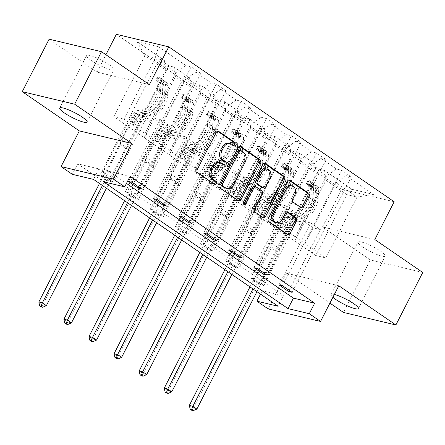 <?xml version="1.0" encoding="UTF-8"?>
<svg xmlns="http://www.w3.org/2000/svg" width="445" height="445" viewBox="0 0 445 445"><rect width="100%" height="100%" fill="white"/><g stroke="black" fill="none" stroke-linecap="round" stroke-linejoin="round"><path stroke-width="0.33" stroke-dasharray="2.23 1.67" d="M362.575 246.919A15.341 2.726 27.1 0 1 357.98 242.102A15.341 2.726 27.1 0 1 366.563 243.765A15.341 2.726 27.1 0 1 380.697 251.258A15.341 2.726 27.1 0 1 385.292 256.075A15.341 2.726 27.1 0 1 376.709 254.412A15.341 2.726 27.1 0 1 362.575 246.919M334.34 294.473A15.341 2.726 -152.9 0 0 331.119 294.59A15.341 2.726 -152.9 0 0 332.91 297.277M91.164 60.403A15.341 2.726 27.1 0 1 86.569 55.581A15.341 2.726 27.1 0 1 95.152 57.244A15.341 2.726 27.1 0 1 109.286 64.736A15.341 2.726 27.1 0 1 113.881 69.559A15.341 2.726 27.1 0 1 105.298 67.896A15.341 2.726 27.1 0 1 91.164 60.403M422.75 272.479L370.368 259.952L343.507 312.446M370.368 259.952L322.453 227.022L341.793 189.231L394.175 201.757M341.793 189.231L116.367 34.315M278.987 284.878L310.688 222.934L303.534 221.226L295.48 236.974L325.885 257.933L315.694 255.497L346.85 194.61L325.951 180.242L294.79 241.134L302.706 225.354L295.558 223.64L263.863 285.584L260.319 284.733L250.674 278.108L309.77 162.625L314.938 163.86L299.502 153.252L294.334 152.018L284.683 145.387L289.851 146.622L274.415 136.014L269.247 134.779L259.602 128.149L264.769 129.384L249.334 118.776L244.166 117.541L234.521 110.911L239.688 112.146L224.252 101.538L219.085 100.303L209.439 93.673L214.607 94.907L199.171 84.3L194.003 83.065L184.352 76.434L189.52 77.669L174.084 67.062L168.916 65.827L159.271 59.196L164.439 60.437L137.105 41.652L158.626 46.797L155.094 58.262L175.998 72.624L144.836 133.517L123.938 119.149L155.094 58.262L144.903 55.825L137.105 41.652M309.77 162.625L319.415 169.256L324.583 170.491L351.917 189.275L373.438 194.421L346.104 175.636L351.272 176.871L292.176 292.354M158.626 46.797L185.96 65.582L191.128 66.817L200.773 73.447L195.605 72.212L211.041 82.82L216.209 84.055L225.854 90.685L220.687 89.451L236.123 100.058L241.29 101.293L250.941 107.924L245.773 106.683L261.209 117.291L266.377 118.531L276.022 125.156L270.855 123.921L286.291 134.529L291.458 135.764L301.104 142.394L295.936 141.16L311.372 151.767L316.54 153.002L326.191 159.633L321.023 158.398L336.453 169.005L341.621 170.24L351.272 176.871M130.073 176.354L108.841 171.275L126.475 183.396M77.691 163.827L262.277 290.68L283.515 295.758L98.929 168.905L77.691 163.827L72.318 174.329M100.175 174.679L109.82 181.31L113.364 182.155L103.713 175.525L100.175 174.679L159.271 59.196M125.256 191.917L134.907 198.548L138.445 199.393L128.8 192.763L125.256 191.917L184.352 76.434M150.343 209.156L159.989 215.786L163.526 216.632L153.881 210.001L150.343 209.156L209.439 93.673M175.425 226.394L185.07 233.024L188.613 233.87L178.962 227.239L175.425 226.394L234.521 110.911M200.506 243.632L210.157 250.262L213.695 251.108L204.049 244.477L200.506 243.632L259.602 128.149M225.593 260.87L235.238 267.495L238.776 268.346L229.131 261.716L225.593 260.87L284.683 145.387M250.674 278.108L254.212 278.954L263.863 285.584M269.709 223.896L300.865 163.004L316.3 173.611L285.145 234.504L269.564 223.863L277.624 208.115L270.471 206.402L238.776 268.346M295.335 236.94L326.497 176.048L311.061 165.44L279.899 226.333L295.48 236.974M316.3 173.611L314.938 163.86M300.865 163.004L299.502 153.252M336.453 169.005L326.497 176.048M321.023 158.398L311.061 165.44M244.622 206.658L275.783 145.765L291.219 156.373L260.058 217.266L244.483 206.625L252.543 190.877L245.39 189.164L213.695 251.108M270.254 219.702L301.41 158.815L285.974 148.207L254.818 209.094L279.899 226.333M291.219 156.373L289.851 146.622M275.783 145.765L274.415 136.014M311.372 151.767L301.41 158.815M295.936 141.16L285.974 148.207M219.541 189.42L250.702 128.527L266.138 139.135L234.977 200.028L219.402 189.386L227.456 173.639L220.308 171.931L188.613 233.87M245.173 202.464L276.328 141.577L260.892 130.969L229.737 191.856L254.818 209.094M266.138 139.135L264.769 129.384M250.702 128.527L249.334 118.776M286.291 134.529L276.328 141.577M270.855 123.921L260.892 130.969M194.459 172.182L225.615 111.295L241.051 121.902L209.895 182.789L194.315 172.148L202.375 156.401L195.227 154.693L163.526 216.632M220.086 185.226L251.247 124.339L235.811 113.731L204.65 174.618L229.737 191.856M241.051 121.902L239.688 112.146M225.615 111.295L224.252 101.538M261.209 117.291L251.247 124.339M245.773 106.683L235.811 113.731M169.373 154.943L200.534 94.056L215.97 104.664L184.809 165.551L169.234 154.91L177.294 139.163L170.14 137.455L138.445 199.393M195.005 167.988L226.166 107.1L210.73 96.493L179.569 157.38L204.65 174.618M215.97 104.664L214.607 94.907M200.534 94.056L199.171 84.3M236.123 100.058L226.166 107.1M220.687 89.451L210.73 96.493M144.291 137.705L175.452 76.818L190.888 87.426L159.727 148.313L144.152 137.672L152.207 121.924L145.059 120.217L113.364 182.155M169.923 150.755L201.079 89.862L185.643 79.254L154.487 140.147L179.569 157.38M190.888 87.426L189.52 77.669M175.452 76.818L174.084 67.062M211.041 82.82L201.079 89.862M195.605 72.212L185.643 79.254M165.801 70.188L134.646 131.075L113.742 116.712L144.903 55.825L165.801 70.188L164.439 60.437M185.96 65.582L175.998 72.624M338.806 285.746L286.424 273.219L329.923 303.112M286.424 273.219L268.157 308.913M262.277 290.68L260.509 294.139M149.409 84.633L97.027 72.107L49.111 39.177M97.027 72.107L105.91 54.741M113.742 116.712L123.938 119.149M315.694 255.497L294.79 241.134M325.885 257.933L357.046 197.046L346.85 194.61L351.917 189.275M304.981 243.571L336.142 182.678L357.046 197.046L373.438 194.421M285.145 234.504L294.646 241.101M260.058 217.266L269.564 223.863M234.977 200.028L244.483 206.625M209.895 182.789L219.402 189.386M184.809 165.551L194.315 172.148M159.727 148.313L169.234 154.91M134.646 131.075L144.152 137.672M128.494 181.449L160.189 119.51L153.036 117.803L144.836 133.517M144.981 133.55L154.487 140.147M325.951 180.242L324.583 170.491M346.104 175.636L336.142 182.678M108.841 171.275L103.468 181.777M98.929 168.905L93.556 179.402M283.515 295.758L278.142 306.255M134.501 131.041L142.561 115.294L135.413 113.586L145.059 120.217M142.561 115.294L152.207 121.924M135.413 113.586L103.713 175.525M109.82 181.31L168.916 65.827M191.128 66.817L132.032 182.3M138.74 186.906L169.834 126.141L162.686 124.433L154.626 140.181M200.773 73.447L141.677 188.925M153.036 117.803L162.686 124.433M160.189 119.51L169.834 126.141M153.575 198.687L185.27 136.749L178.122 135.041L187.768 141.671L179.708 157.419M178.122 135.041L170.062 150.788M185.27 136.749L194.916 143.379L187.768 141.671M225.854 90.685L166.764 206.163M163.821 204.144L194.916 143.379M216.209 84.055L157.113 199.532M159.588 148.28L167.643 132.532L160.495 130.824L128.8 192.763M134.907 198.548L194.003 83.065M160.495 130.824L170.14 137.455M167.643 132.532L177.294 139.163M178.656 215.925L210.352 153.987L203.204 152.279L212.849 158.904L204.795 174.651M203.204 152.279L195.144 168.026M210.352 153.987L220.002 160.617L212.849 158.904M250.941 107.924L191.845 223.401M188.903 221.382L220.002 160.617M241.29 101.293L182.194 216.771M184.669 165.518L192.73 149.77L185.576 148.063L153.881 210.001M159.989 215.786L219.085 100.303M185.576 148.063L195.227 154.693M192.73 149.77L202.375 156.401M203.738 233.163L235.438 171.225L228.285 169.512L237.936 176.142L229.876 191.89M228.285 169.512L220.231 185.259M235.438 171.225L245.084 177.855L237.936 176.142M276.022 125.156L216.926 240.639M213.989 238.62L245.084 177.855M266.377 118.531L207.281 234.009M209.751 182.756L217.811 167.008L210.663 165.301L178.962 227.239M185.07 233.024L244.166 117.541M210.663 165.301L220.308 171.931M217.811 167.008L227.456 173.639M228.825 250.402L260.52 188.463L253.372 186.75L263.017 193.38L254.957 209.128M253.372 186.75L245.312 202.497M260.52 188.463L270.165 195.094L263.017 193.38M301.104 142.394L242.008 257.877M239.071 255.858L270.165 195.094M291.458 135.764L232.362 251.247M234.832 199.994L242.892 184.247L235.744 182.539L204.049 244.477M210.157 250.262L269.247 134.779M235.744 182.539L245.39 189.164M242.892 184.247L252.543 190.877M253.906 267.64L285.601 205.701L278.453 203.988L288.099 210.619L280.044 226.366M278.453 203.988L270.393 219.735M285.601 205.701L295.252 212.326L288.099 210.619M326.191 159.633L267.095 275.116M264.152 273.096L295.252 212.326M316.54 153.002L257.444 268.485M259.919 217.232L267.973 201.485L260.826 199.772L229.131 261.716M235.238 267.495L294.334 152.018M260.826 199.772L270.471 206.402M267.973 201.485L277.624 208.115M303.534 221.226L313.185 227.857L305.125 243.604M310.688 222.934L320.333 229.564L313.185 227.857M289.239 290.335L320.333 229.564M341.621 170.24L282.531 285.723M285 234.47L293.06 218.723L285.907 217.01L254.212 278.954M260.319 284.733L319.415 169.256M285.907 217.01L295.558 223.64M293.06 218.723L302.706 225.354M322.453 227.022L374.835 239.549M233.797 145.626A1.647 1.307 103.4 0 1 233.097 145.699A1.647 1.307 103.4 0 1 232.741 145.537L230.571 144.046A7.526 5.98 103.4 0 0 228.947 143.318M219.135 162.486A7.526 5.98 103.4 0 1 220.759 163.215L222.934 164.706A1.647 1.307 103.4 0 0 223.284 164.861A1.647 1.307 103.4 0 0 223.985 164.795M217.622 131.247L217.449 131.13A2.353 1.869 103.4 0 0 216.938 130.902A2.353 1.869 103.4 0 0 214.813 132.104L195.828 169.2A2.353 1.869 103.4 0 0 196.356 172.349L213.122 183.874A1.647 1.307 103.4 0 0 213.478 184.03A1.647 1.307 103.4 0 0 214.179 183.963M239.638 146.377L239.466 146.26A2.353 1.869 103.4 0 0 238.954 146.032A2.353 1.869 103.4 0 0 236.829 147.234L217.85 184.33A2.353 1.869 103.4 0 0 218.373 187.479L236.996 200.278A2.353 1.869 103.4 0 0 237.502 200.506A2.353 1.869 103.4 0 0 238.236 200.495M225.498 188.085A7.526 5.98 103.4 0 0 232.296 184.236L243.688 161.974A7.526 5.98 103.4 0 0 242.013 151.912L239.721 150.338A1.647 1.307 103.4 0 0 239.365 150.176M243.565 204.077A1.647 1.307 103.4 0 1 242.792 204.177A1.647 1.307 103.4 0 1 242.074 201.819L261.371 164.099A2.353 1.869 103.4 0 1 263.496 162.898A2.353 1.869 103.4 0 1 264.007 163.126L264.18 163.243M254.423 186.466A2.353 1.869 103.4 0 1 254.929 186.694L260.219 190.327A2.353 1.869 103.4 0 1 260.742 193.475L253.044 208.521A2.353 1.869 103.4 0 0 253.567 211.664L261.538 217.143A2.353 1.869 103.4 0 0 262.044 217.371A2.353 1.869 103.4 0 0 262.778 217.36M262.2 187.668A2.353 1.869 103.4 0 0 264.324 186.466L268.73 177.861A6.291 5.001 103.4 0 0 265.971 168.839M290.568 185.604A6.291 5.001 103.4 0 1 293.322 194.626L291.241 198.698A2.353 1.869 103.4 0 0 291.764 201.841L299.735 207.32A2.353 1.869 103.4 0 0 300.242 207.548A2.353 1.869 103.4 0 0 300.976 207.537M275.144 222.266A6.291 5.001 103.4 0 0 280.828 219.046L282.241 219.385M286.825 211.954L286.652 211.837A2.353 1.869 103.4 0 0 286.141 211.609A2.353 1.869 103.4 0 0 284.016 212.816L280.828 219.046M288.722 180.108L288.549 179.991A2.353 1.869 103.4 0 0 288.037 179.763A2.353 1.869 103.4 0 0 285.913 180.965L266.928 218.061A2.353 1.869 103.4 0 0 267.456 221.21L286.079 234.009A2.353 1.869 103.4 0 0 286.586 234.237A2.353 1.869 103.4 0 0 287.32 234.226M162.036 80.823L160.639 83.554L165.078 85.34L166.474 82.609L162.036 80.823L157.213 77.508L158.437 77.08L157.041 79.811A3.237 1.88 124.5 0 1 157.352 79.961A3.237 1.88 124.5 0 1 157.914 81.457L157.319 90.941A15.219 8.839 124.5 0 1 141.899 109.876L144.953 111.979L141.465 112.479A8.75 5.079 -55.5 0 0 133.906 118.96L132.165 122.364A1.441 1.14 103.4 0 0 132.482 124.283A1.441 1.14 103.4 0 0 132.794 124.422A1.441 1.14 103.4 0 0 134.095 123.688L135.836 120.284A8.75 5.079 124.5 0 1 143.396 113.809L146.883 113.303L149.937 115.405L146.45 115.906A8.75 5.079 -55.5 0 0 138.89 122.386L112.007 174.918L115.544 175.769L128.655 150.149L120.617 144.625L120.423 143.251A5.207 3.026 124.5 0 1 121.174 139.808L132.693 117.302A5.635 3.271 -55.5 0 1 137.555 113.13L141.048 112.624A18.334 10.652 124.5 0 0 159.621 89.812L160.217 80.328A6.352 3.688 124.5 0 0 159.115 77.391L162.419 79.694A6.352 3.688 124.5 0 1 163.27 82.425L162.675 91.915A18.334 10.652 124.5 0 1 144.102 114.727L141.048 112.624M166.474 82.609A6.352 3.688 124.5 0 1 167.153 82.92A6.352 3.688 124.5 0 1 168.255 85.852L167.659 95.336A18.334 10.652 124.5 0 1 149.086 118.153L146.032 116.05L142.545 116.551A5.635 3.271 -55.5 0 0 137.677 120.723L135.936 124.127A1.441 1.14 -76.6 0 1 134.635 124.867A1.441 1.14 -76.6 0 1 134.323 124.728A1.441 1.14 -76.6 0 1 134.006 122.803L135.747 119.399A5.635 3.271 124.5 0 1 140.614 115.227L144.102 114.727M158.437 77.08A6.352 3.688 124.5 0 1 159.115 77.391M141.899 109.876L138.406 110.382A8.75 5.079 -55.5 0 0 130.852 116.857L103.969 169.395L102.717 176.843A2.397 1.902 -76.6 0 1 102.433 177.705L99.48 183.474M120.617 144.625L107.506 170.24L103.969 169.395M165.078 85.34A3.237 1.88 124.5 0 1 165.39 85.485A3.237 1.88 124.5 0 1 165.952 86.981L165.356 96.465A15.219 8.839 124.5 0 1 149.937 115.405M149.086 118.153L145.598 118.654A5.635 3.271 -55.5 0 0 140.731 122.826L129.211 145.337A5.207 3.026 -55.5 0 0 128.46 148.775L128.655 150.149M160.639 83.554L155.817 80.239L157.213 77.508M157.041 79.811L155.817 80.239M144.953 111.979A15.219 8.839 -55.5 0 0 160.372 93.044L160.968 83.554A3.237 1.88 -55.5 0 0 160.873 82.714L162.803 84.044A3.237 1.88 124.5 0 1 162.898 84.878L162.303 94.368A15.219 8.839 124.5 0 1 146.883 113.303M46.38 305.615L42.842 304.769L106.45 180.47A2.397 1.902 -76.6 0 1 106.967 179.763L112.007 174.918M41.302 306.922L42.842 304.769L38.821 302.005M146.032 116.05A18.334 10.652 -55.5 0 0 164.606 93.239L165.201 83.749A6.352 3.688 -55.5 0 0 164.35 81.018L167.153 82.92M162.803 84.044L164.35 81.018L162.419 79.694L160.873 82.714M160.762 82.331L162.241 79.538M107.506 170.24L106.255 177.689A2.397 1.902 -76.6 0 1 105.971 178.551L102.417 185.493M106.438 188.257L109.993 181.315A2.397 1.902 -76.6 0 1 110.51 180.609L115.544 175.769M187.117 98.061L185.721 100.793L190.16 102.573L191.556 99.847L187.117 98.061L182.294 94.746L183.518 94.318L182.122 97.049A3.237 1.88 124.5 0 1 182.433 97.199A3.237 1.88 124.5 0 1 182.995 98.695L182.4 108.18A15.219 8.839 124.5 0 1 166.981 127.114L170.035 129.217L166.547 129.718A8.75 5.079 -55.5 0 0 158.987 136.198L157.246 139.602A1.441 1.14 103.4 0 0 157.569 141.521A1.441 1.14 103.4 0 0 157.875 141.66A1.441 1.14 103.4 0 0 159.177 140.926L160.918 137.522A8.75 5.079 124.5 0 1 168.477 131.041L171.965 130.541L175.024 132.643L171.531 133.144A8.75 5.079 -55.5 0 0 163.971 139.624L137.088 192.157L140.631 193.002L153.736 167.387L145.699 161.863L145.504 160.489A5.207 3.026 124.5 0 1 146.255 157.046L157.775 134.535A5.635 3.271 -55.5 0 1 162.642 130.368L166.13 129.862A18.334 10.652 124.5 0 0 184.703 107.05L185.298 97.566A6.352 3.688 124.5 0 0 184.197 94.629L187.501 96.932A6.352 3.688 124.5 0 1 188.357 99.663L187.762 109.147A18.334 10.652 124.5 0 1 169.183 131.965L166.13 129.862M191.556 99.847A6.352 3.688 124.5 0 1 192.24 100.158A6.352 3.688 124.5 0 1 193.341 103.09L192.746 112.574A18.334 10.652 124.5 0 1 174.173 135.391L171.114 133.289L167.626 133.789A5.635 3.271 -55.5 0 0 162.759 137.961L161.018 141.365A1.441 1.14 -76.6 0 1 159.716 142.1A1.441 1.14 -76.6 0 1 159.41 141.961A1.441 1.14 -76.6 0 1 159.088 140.042L160.829 136.637A5.635 3.271 124.5 0 1 165.696 132.465L169.183 131.965M183.518 94.318A6.352 3.688 124.5 0 1 184.197 94.629M166.981 127.114L163.493 127.62A8.75 5.079 -55.5 0 0 155.934 134.095L129.05 186.633L127.798 194.081A2.397 1.902 -76.6 0 1 127.515 194.943L124.561 200.712M145.699 161.863L132.588 187.479L129.05 186.633M190.16 102.573A3.237 1.88 124.5 0 1 190.471 102.723A3.237 1.88 124.5 0 1 191.033 104.219L190.438 113.703A15.219 8.839 124.5 0 1 175.024 132.643M174.173 135.391L170.68 135.892A5.635 3.271 -55.5 0 0 165.813 140.064L154.293 162.575A5.207 3.026 -55.5 0 0 153.547 166.013L153.736 167.387M185.721 100.793L180.898 97.477L182.294 94.746M182.122 97.049L180.898 97.477M170.035 129.217A15.219 8.839 -55.5 0 0 185.454 110.277L186.049 100.793A3.237 1.88 -55.5 0 0 185.96 99.953L187.885 101.276A3.237 1.88 124.5 0 1 187.979 102.116L187.384 111.606A15.219 8.839 124.5 0 1 171.965 130.541M71.467 322.853L67.924 322.008L131.531 197.708A2.397 1.902 -76.6 0 1 132.054 197.002L137.088 192.157M66.383 324.16L67.924 322.008L63.908 319.243M171.114 133.289A18.334 10.652 -55.5 0 0 189.692 110.477L190.282 100.987A6.352 3.688 -55.5 0 0 189.431 98.256L192.24 100.158M187.885 101.276L189.431 98.256L187.501 96.932L185.96 99.953M185.843 99.569L187.323 96.776M132.588 187.479L131.336 194.927A2.397 1.902 -76.6 0 1 131.053 195.789L127.498 202.731M131.52 205.495L135.074 198.553A2.397 1.902 -76.6 0 1 135.591 197.847L140.631 193.002M212.204 115.3L210.808 118.031L215.246 119.811L216.643 117.079L212.204 115.3L207.381 111.984L208.599 111.556L207.203 114.287A3.237 1.88 124.5 0 1 207.515 114.437A3.237 1.88 124.5 0 1 208.076 115.928L207.481 125.418A15.219 8.839 124.5 0 1 192.068 144.352L195.121 146.455L191.628 146.956A8.75 5.079 -55.5 0 0 184.074 153.436L182.328 156.84A1.441 1.14 103.4 0 0 182.65 158.759A1.441 1.14 103.4 0 0 182.962 158.898A1.441 1.14 103.4 0 0 184.258 158.164L185.999 154.76A8.75 5.079 124.5 0 1 193.558 148.28L197.052 147.779L200.105 149.882L196.612 150.382A8.75 5.079 -55.5 0 0 189.058 156.857L162.175 209.395L165.712 210.24L178.818 184.625L170.78 179.101L170.591 177.727A5.207 3.026 124.5 0 1 171.336 174.284L182.856 151.773A5.635 3.271 -55.5 0 1 187.723 147.601L191.216 147.1A18.334 10.652 124.5 0 0 209.79 124.288L210.385 114.799A6.352 3.688 124.5 0 0 209.284 111.867L212.588 114.17A6.352 3.688 124.5 0 1 213.439 116.901L212.844 126.386A18.334 10.652 124.5 0 1 194.27 149.203L191.216 147.1M216.643 117.079A6.352 3.688 124.5 0 1 217.321 117.397A6.352 3.688 124.5 0 1 218.423 120.328L217.828 129.812A18.334 10.652 124.5 0 1 199.254 152.624L196.201 150.527L192.707 151.027A5.635 3.271 -55.5 0 0 187.84 155.199L186.099 158.604A1.441 1.14 -76.6 0 1 184.803 159.338A1.441 1.14 -76.6 0 1 184.491 159.199A1.441 1.14 -76.6 0 1 184.169 157.28L185.91 153.875A5.635 3.271 124.5 0 1 190.777 149.704L194.27 149.203M208.599 111.556A6.352 3.688 124.5 0 1 209.284 111.867M192.068 144.352L188.574 144.859A8.75 5.079 -55.5 0 0 181.015 151.333L154.131 203.871L152.88 211.319A2.397 1.902 -76.6 0 1 152.596 212.182L149.642 217.95M170.78 179.101L157.675 204.717L154.131 203.871M215.246 119.811A3.237 1.88 124.5 0 1 215.558 119.961A3.237 1.88 124.5 0 1 216.12 121.457L215.525 130.941A15.219 8.839 124.5 0 1 200.105 149.882M199.254 152.624L195.761 153.13A5.635 3.271 -55.5 0 0 190.899 157.302L179.38 179.808A5.207 3.026 -55.5 0 0 178.629 183.251L178.818 184.625M210.808 118.031L205.979 114.715L207.381 111.984M207.203 114.287L205.979 114.715M195.121 146.455A15.219 8.839 -55.5 0 0 210.541 127.515L211.136 118.031A3.237 1.88 -55.5 0 0 211.041 117.191L212.971 118.515A3.237 1.88 124.5 0 1 213.06 119.355L212.465 128.844A15.219 8.839 124.5 0 1 197.052 147.779M96.548 340.091L93.011 339.246L156.618 214.941A2.397 1.902 -76.6 0 1 157.135 214.24L162.175 209.395M91.47 341.398L93.011 339.246L88.989 336.481M196.201 150.527A18.334 10.652 -55.5 0 0 214.774 127.715L215.369 118.225A6.352 3.688 -55.5 0 0 214.518 115.494L217.321 117.397M212.971 118.515L214.518 115.494L212.588 114.17L211.041 117.191M210.924 116.807L212.404 114.015M157.675 204.717L156.423 212.165A2.397 1.902 -76.6 0 1 156.134 213.027L152.585 219.969M156.601 222.734L160.156 215.792A2.397 1.902 -76.6 0 1 160.673 215.085L165.712 210.24M237.285 132.538L235.889 135.269L240.328 137.049L241.724 134.318L237.285 132.538L232.462 129.222L233.686 128.794L232.29 131.525A3.237 1.88 124.5 0 1 232.602 131.675A3.237 1.88 124.5 0 1 233.163 133.166L232.568 142.656A15.219 8.839 124.5 0 1 217.149 161.591L220.203 163.693L216.715 164.194A8.75 5.079 -55.5 0 0 209.156 170.669L207.415 174.073A1.441 1.14 103.4 0 0 207.732 175.998A1.441 1.14 103.4 0 0 208.043 176.137A1.441 1.14 103.4 0 0 209.345 175.402L211.086 171.998A8.75 5.079 124.5 0 1 218.64 165.518L222.133 165.017L225.187 167.114L221.699 167.62A8.75 5.079 -55.5 0 0 214.14 174.095L187.256 226.633L190.794 227.478L203.905 201.863L195.861 196.34L195.672 194.966A5.207 3.026 124.5 0 1 196.423 191.522L207.943 169.011A5.635 3.271 -55.5 0 1 212.805 164.839L216.298 164.339A18.334 10.652 124.5 0 0 234.871 141.527L235.466 132.037A6.352 3.688 124.5 0 0 234.365 129.106L237.669 131.409A6.352 3.688 124.5 0 1 238.52 134.14L237.925 143.624A18.334 10.652 124.5 0 1 219.352 166.441L216.298 164.339M241.724 134.318A6.352 3.688 124.5 0 1 242.403 134.629A6.352 3.688 124.5 0 1 243.504 137.566L242.909 147.05A18.334 10.652 124.5 0 1 224.336 169.862L221.282 167.765L217.789 168.266A5.635 3.271 -55.5 0 0 212.927 172.438L211.18 175.842A1.441 1.14 -76.6 0 1 209.884 176.576A1.441 1.14 -76.6 0 1 209.573 176.437A1.441 1.14 -76.6 0 1 209.256 174.518L210.997 171.114A5.635 3.271 124.5 0 1 215.864 166.942L219.352 166.441M233.686 128.794A6.352 3.688 124.5 0 1 234.365 129.106M217.149 161.591L213.656 162.091A8.75 5.079 -55.5 0 0 206.102 168.572L179.218 221.109L177.967 228.552A2.397 1.902 -76.6 0 1 177.677 229.42L174.729 235.188M195.861 196.34L182.756 221.955L179.218 221.109M240.328 137.049A3.237 1.88 124.5 0 1 240.639 137.199A3.237 1.88 124.5 0 1 241.201 138.695L240.606 148.179A15.219 8.839 124.5 0 1 225.187 167.114M224.336 169.862L220.848 170.368A5.635 3.271 -55.5 0 0 215.981 174.535L204.461 197.046A5.207 3.026 -55.5 0 0 203.71 200.489L203.905 201.863M235.889 135.269L231.066 131.954L232.462 129.222M232.29 131.525L231.066 131.954M220.203 163.693A15.219 8.839 -55.5 0 0 235.622 144.753L236.217 135.269A3.237 1.88 -55.5 0 0 236.123 134.429L238.053 135.753A3.237 1.88 124.5 0 1 238.147 136.593L237.552 146.082A15.219 8.839 124.5 0 1 222.133 165.017M121.63 357.329L118.092 356.478L181.699 232.179A2.397 1.902 -76.6 0 1 182.216 231.478L187.256 226.633M116.551 358.637L118.092 356.478L114.07 353.719M221.282 167.765A18.334 10.652 -55.5 0 0 239.855 144.953L240.45 135.464A6.352 3.688 -55.5 0 0 239.599 132.732L242.403 134.629M238.053 135.753L239.599 132.732L237.669 131.409L236.123 134.429M236.006 134.045L237.485 131.253M182.756 221.955L181.504 229.403A2.397 1.902 -76.6 0 1 181.221 230.265L177.666 237.207M181.688 239.972L185.237 233.03A2.397 1.902 -76.6 0 1 185.754 232.323L190.794 227.478M262.366 149.776L260.97 152.502L265.409 154.287L266.805 151.556L262.366 149.776L257.544 146.461L258.767 146.032L257.371 148.763A3.237 1.88 124.5 0 1 257.683 148.914A3.237 1.88 124.5 0 1 258.245 150.404L257.649 159.894A15.219 8.839 124.5 0 1 242.23 178.829L245.284 180.926L241.796 181.432A8.75 5.079 -55.5 0 0 234.237 187.907L232.496 191.311A1.441 1.14 103.4 0 0 232.818 193.236A1.441 1.14 103.4 0 0 233.124 193.375A1.441 1.14 103.4 0 0 234.426 192.641L236.167 189.236A8.75 5.079 124.5 0 1 243.727 182.756L247.214 182.255L250.268 184.352L246.78 184.859A8.75 5.079 -55.5 0 0 239.221 191.333L212.337 243.871L215.875 244.717L228.986 219.101L220.948 213.578L220.753 212.204A5.207 3.026 124.5 0 1 221.504 208.761L233.024 186.249A5.635 3.271 -55.5 0 1 237.891 182.077L241.379 181.577A18.334 10.652 124.5 0 0 259.952 158.765L260.548 149.275A6.352 3.688 124.5 0 0 259.446 146.344L262.75 148.647A6.352 3.688 124.5 0 1 263.607 151.378L263.012 160.862A18.334 10.652 124.5 0 1 244.433 183.674L241.379 181.577M266.805 151.556A6.352 3.688 124.5 0 1 267.49 151.867A6.352 3.688 124.5 0 1 268.591 154.799L267.996 164.288A18.334 10.652 124.5 0 1 249.417 187.1L246.363 185.003L242.875 185.504A5.635 3.271 -55.5 0 0 238.008 189.676L236.267 193.08A1.441 1.14 -76.6 0 1 234.966 193.814A1.441 1.14 -76.6 0 1 234.654 193.675A1.441 1.14 -76.6 0 1 234.337 191.756L236.078 188.352A5.635 3.271 124.5 0 1 240.945 184.18L244.433 183.674M258.767 146.032A6.352 3.688 124.5 0 1 259.446 146.344M242.23 178.829L238.743 179.329A8.75 5.079 -55.5 0 0 231.183 185.81L204.299 238.348L203.048 245.79A2.397 1.902 -76.6 0 1 202.764 246.658L199.811 252.426M220.948 213.578L207.837 239.193L204.299 238.348M265.409 154.287A3.237 1.88 124.5 0 1 265.721 154.437A3.237 1.88 124.5 0 1 266.282 155.928L265.687 165.418A15.219 8.839 124.5 0 1 250.268 184.352M249.417 187.1L245.929 187.601A5.635 3.271 -55.5 0 0 241.062 191.773L229.542 214.284A5.207 3.026 -55.5 0 0 228.791 217.727L228.986 219.101M260.97 152.502L256.148 149.186L257.544 146.461M257.371 148.763L256.148 149.186M245.284 180.926A15.219 8.839 -55.5 0 0 260.703 161.991L261.298 152.507A3.237 1.88 -55.5 0 0 261.204 151.667L261.187 151.317L263.134 152.991A3.237 1.88 124.5 0 1 263.229 153.831L262.633 163.321A15.219 8.839 124.5 0 1 247.214 182.255M146.716 374.562L143.173 373.717L206.78 249.417A2.397 1.902 -76.6 0 1 207.298 248.716L212.337 243.871M141.632 375.875L143.173 373.717L139.157 370.958M246.363 185.003A18.334 10.652 -55.5 0 0 264.936 162.191L265.531 152.702A6.352 3.688 -55.5 0 0 264.68 149.971L267.49 151.867M263.134 152.991L264.68 149.971L262.75 148.647L261.204 151.667M261.093 151.283L262.572 148.491M207.837 239.193L206.586 246.641A2.397 1.902 -76.6 0 1 206.302 247.503L202.748 254.445M206.769 257.204L210.324 250.262A2.397 1.902 -76.6 0 1 210.841 249.562L215.875 244.717M287.453 167.014L286.057 169.74L290.49 171.525L291.892 168.794L287.453 167.014L282.625 163.699L283.849 163.27L282.453 166.002A3.237 1.88 124.5 0 1 282.764 166.152A3.237 1.88 124.5 0 1 283.326 167.643L282.731 177.132A15.219 8.839 124.5 0 1 267.312 196.067L270.371 198.164L266.878 198.67A8.75 5.079 -55.5 0 0 259.318 205.145L257.577 208.549A1.441 1.14 103.4 0 0 257.9 210.474A1.441 1.14 103.4 0 0 258.211 210.613A1.441 1.14 103.4 0 0 259.507 209.879L261.248 206.474A8.75 5.079 124.5 0 1 268.808 199.994L272.301 199.494L275.355 201.591L271.862 202.091A8.75 5.079 -55.5 0 0 264.308 208.571L237.419 261.109L240.962 261.955L254.067 236.34L246.029 230.816L245.835 229.442A5.207 3.026 124.5 0 1 246.586 225.999L258.106 203.487A5.635 3.271 -55.5 0 1 262.973 199.316L266.46 198.815A18.334 10.652 124.5 0 0 285.039 176.003L285.634 166.513A6.352 3.688 124.5 0 0 284.533 163.582L287.837 165.879A6.352 3.688 124.5 0 1 288.688 168.616L288.093 178.1A18.334 10.652 124.5 0 1 269.52 200.912L266.46 198.815M291.892 168.794A6.352 3.688 124.5 0 1 292.571 169.106A6.352 3.688 124.5 0 1 293.672 172.037L293.077 181.527A18.334 10.652 124.5 0 1 274.504 204.338L271.444 202.241L267.957 202.742A5.635 3.271 -55.5 0 0 263.09 206.914L261.349 210.318A1.441 1.14 -76.6 0 1 260.047 211.052A1.441 1.14 -76.6 0 1 259.741 210.913A1.441 1.14 -76.6 0 1 259.418 208.989L261.159 205.584A5.635 3.271 124.5 0 1 266.027 201.418L269.52 200.912M283.849 163.27A6.352 3.688 124.5 0 1 284.533 163.582M267.312 196.067L263.824 196.568A8.75 5.079 -55.5 0 0 256.264 203.048L229.381 255.586L228.129 263.028A2.397 1.902 -76.6 0 1 227.846 263.896L224.892 269.664M246.029 230.816L232.919 256.431L229.381 255.586M290.49 171.525A3.237 1.88 124.5 0 1 290.808 171.675A3.237 1.88 124.5 0 1 291.364 173.166L290.774 182.656A15.219 8.839 124.5 0 1 275.355 201.591M274.504 204.338L271.011 204.839A5.635 3.271 -55.5 0 0 266.143 209.011L254.623 231.522A5.207 3.026 -55.5 0 0 253.878 234.966L254.067 236.34M286.057 169.74L281.229 166.424L282.625 163.699M282.453 166.002L281.229 166.424M270.371 198.164A15.219 8.839 -55.5 0 0 285.785 179.229L286.38 169.745A3.237 1.88 -55.5 0 0 286.291 168.905L288.221 170.229A3.237 1.88 124.5 0 1 288.31 171.069L287.715 180.553A15.219 8.839 124.5 0 1 272.301 199.494M171.798 391.8L168.26 390.955L231.867 266.655A2.397 1.902 -76.6 0 1 232.385 265.954L237.419 261.109M166.719 393.113L168.26 390.955L164.238 388.196M271.444 202.241A18.334 10.652 -55.5 0 0 290.023 179.424L290.618 169.94A6.352 3.688 -55.5 0 0 289.767 167.209L292.571 169.106M288.221 170.229L289.767 167.209L287.837 165.879L286.291 168.905M286.174 168.522L287.654 165.729M232.919 256.431L231.673 263.874A2.397 1.902 -76.6 0 1 231.383 264.742L227.834 271.684M231.851 274.443L235.405 267.501A2.397 1.902 -76.6 0 1 235.922 266.8L240.962 261.955M312.535 184.247L311.138 186.978L315.577 188.763L316.974 186.032L312.535 184.247L307.712 180.937L308.936 180.509L307.534 183.24A3.237 1.88 124.5 0 1 307.851 183.385A3.237 1.88 124.5 0 1 308.407 184.881L307.818 194.37A15.219 8.839 124.5 0 1 292.398 213.305L295.452 215.402L291.959 215.908A8.75 5.079 -55.5 0 0 284.405 222.383L282.664 225.787A1.441 1.14 103.4 0 0 282.981 227.712A1.441 1.14 103.4 0 0 283.293 227.851A1.441 1.14 103.4 0 0 284.589 227.117L286.335 223.713A8.75 5.079 124.5 0 1 293.889 217.232L297.382 216.732L300.436 218.829L296.949 219.329A8.75 5.079 -55.5 0 0 289.389 225.81L262.506 278.348L266.043 279.193L279.154 253.578L271.111 248.054L270.922 246.675A5.207 3.026 124.5 0 1 271.673 243.237L283.187 220.726A5.635 3.271 -55.5 0 1 288.054 216.554L291.547 216.053A18.334 10.652 124.5 0 0 310.12 193.236L310.716 183.752A6.352 3.688 124.5 0 0 309.614 180.82L312.918 183.118A6.352 3.688 124.5 0 1 313.77 185.849L313.174 195.338A18.334 10.652 124.5 0 1 294.601 218.15L291.547 216.053M316.974 186.032A6.352 3.688 124.5 0 1 317.652 186.344A6.352 3.688 124.5 0 1 318.753 189.275L318.158 198.765A18.334 10.652 124.5 0 1 299.585 221.577L296.531 219.48L293.038 219.98A5.635 3.271 -55.5 0 0 288.176 224.152L286.43 227.556A1.441 1.14 -76.6 0 1 285.134 228.291A1.441 1.14 -76.6 0 1 284.822 228.152A1.441 1.14 -76.6 0 1 284.5 226.227L286.246 222.823A5.635 3.271 124.5 0 1 291.108 218.651L294.601 218.15M308.936 180.509A6.352 3.688 124.5 0 1 309.614 180.82M292.398 213.305L288.905 213.806A8.75 5.079 -55.5 0 0 281.351 220.286L254.462 272.818L253.216 280.267A2.397 1.902 -76.6 0 1 252.927 281.129L249.979 286.903M271.111 248.054L258.005 273.669L254.462 272.818M315.577 188.763A3.237 1.88 124.5 0 1 315.889 188.914A3.237 1.88 124.5 0 1 316.451 190.404L315.855 199.894A15.219 8.839 124.5 0 1 300.436 218.829M299.585 221.577L296.097 222.077A5.635 3.271 -55.5 0 0 291.23 226.249L279.71 248.761A5.207 3.026 -55.5 0 0 278.959 252.204L279.154 253.578M311.138 186.978L306.316 183.663L307.712 180.937M307.534 183.24L306.316 183.663M295.452 215.402A15.219 8.839 -55.5 0 0 310.871 196.468L311.467 186.978A3.237 1.88 -55.5 0 0 311.372 186.143L313.302 187.467A3.237 1.88 124.5 0 1 313.397 188.307L312.802 197.791A15.219 8.839 124.5 0 1 297.382 216.732M196.879 409.038L193.341 408.193L256.949 283.893A2.397 1.902 -76.6 0 1 257.466 283.187L262.506 278.348M191.801 410.346L193.341 408.193L189.32 405.428M296.531 219.48A18.334 10.652 -55.5 0 0 315.105 196.662L315.7 187.178A6.352 3.688 -55.5 0 0 314.849 184.447L317.652 186.344M313.302 187.467L314.849 184.447L312.918 183.118L311.372 186.143M311.255 185.76L312.735 182.967M258.005 273.669L256.754 281.112A2.397 1.902 -76.6 0 1 256.47 281.98L252.916 288.922M256.937 291.681L260.486 284.739A2.397 1.902 -76.6 0 1 261.004 284.038L266.043 279.193M230.571 144.046L231.984 144.386M222.934 164.706L224.347 165.045M220.759 163.215L222.177 163.554M213.122 183.874L214.54 184.208M196.356 172.349L197.769 172.688M195.828 169.2L197.246 169.539M214.813 132.104L216.231 132.443M217.449 131.13L217.8 131.214M232.741 145.537L234.153 145.877M236.996 200.278L238.409 200.617M218.373 187.479L219.786 187.818M217.85 184.33L219.263 184.669M236.829 147.234L238.247 147.573M239.466 146.26L239.816 146.344M239.721 150.338L241.14 150.677M232.296 184.236L233.714 184.575M243.688 161.974L245.1 162.314M242.013 151.912L243.426 152.251M264.007 163.126L264.358 163.209M261.538 217.143L262.951 217.483M253.567 211.664L254.979 212.004M253.044 208.521L254.457 208.855M260.742 193.475L262.155 193.814M260.219 190.327L261.632 190.666M254.929 186.694L256.348 187.034M242.074 201.819L243.487 202.152M261.371 164.099L262.789 164.439M268.73 177.861L270.143 178.2M264.324 186.466L265.743 186.805M299.735 207.32L301.148 207.659M291.764 201.841L293.183 202.18M291.241 198.698L292.654 199.032M293.322 194.626L294.74 194.966M284.016 212.816L285.434 213.149M286.652 211.837L287.003 211.92M286.079 234.009L287.492 234.348M267.456 221.21L268.869 221.549M266.928 218.061L268.346 218.4M285.913 180.965L287.331 181.304M288.549 179.991L288.9 180.075M134.006 122.803L132.165 122.364M166.363 82.559L158.403 77.091M157.007 79.822L164.967 85.29M162.675 91.915L159.621 89.812M157.319 90.941L160.372 93.044M135.747 119.399L132.693 117.302M129.211 145.337L121.174 139.808M140.731 122.826L137.677 120.723M130.852 116.857L133.906 118.96M135.836 120.284L138.89 122.386M140.614 115.227L137.555 113.13M145.598 118.654L142.545 116.551M138.406 110.382L141.465 112.479M143.396 113.809L146.45 115.906M167.659 95.336L164.606 93.239M162.303 94.368L165.356 96.465M163.27 82.425L160.217 80.328M157.914 81.457L160.968 83.554M168.255 85.852L165.201 83.749M162.898 84.878L165.952 86.981M128.46 148.775L120.423 143.251M102.717 176.843L106.255 177.689M102.433 177.705L105.971 178.551M106.45 180.47L109.993 181.315M106.967 179.763L110.51 180.609M135.936 124.127L134.095 123.688M159.088 140.042L157.246 139.602M191.45 99.797L183.49 94.329M182.094 97.06L190.054 102.528M187.762 109.147L184.703 107.05M182.4 108.18L185.454 110.277M160.829 136.637L157.775 134.535M154.293 162.575L146.255 157.046M165.813 140.064L162.759 137.961M155.934 134.095L158.987 136.198M160.918 137.522L163.971 139.624M165.696 132.465L162.642 130.368M170.68 135.892L167.626 133.789M163.493 127.62L166.547 129.718M168.477 131.041L171.531 133.144M192.746 112.574L189.692 110.477M187.384 111.606L190.438 113.703M188.357 99.663L185.298 97.566M182.995 98.695L186.049 100.793M193.341 103.09L190.282 100.987M187.979 102.116L191.033 104.219M153.547 166.013L145.504 160.489M127.798 194.081L131.336 194.927M127.515 194.943L131.053 195.789M131.531 197.708L135.074 198.553M132.054 197.002L135.591 197.847M161.018 141.365L159.177 140.926M184.169 157.28L182.328 156.84M216.531 117.035L208.571 111.567M207.175 114.298L215.135 119.766M212.844 126.386L209.79 124.288M207.481 125.418L210.541 127.515M185.91 153.875L182.856 151.773M179.38 179.808L171.336 174.284M190.899 157.302L187.84 155.199M181.015 151.333L184.074 153.436M185.999 154.76L189.058 156.857M190.777 149.704L187.723 147.601M195.761 153.13L192.707 151.027M188.574 144.859L191.628 146.956M193.558 148.28L196.612 150.382M217.828 129.812L214.774 127.715M212.465 128.844L215.525 130.941M213.439 116.901L210.385 114.799M208.076 115.928L211.136 118.031M218.423 120.328L215.369 118.225M213.06 119.355L216.12 121.457M178.629 183.251L170.591 177.727M152.88 211.319L156.423 212.165M152.596 212.182L156.134 213.027M156.618 214.941L160.156 215.792M157.135 214.24L160.673 215.085M186.099 158.604L184.258 158.164M209.256 174.518L207.415 174.073M241.613 134.273L233.653 128.805M232.257 131.536L240.217 137.004M237.925 143.624L234.871 141.527M232.568 142.656L235.622 144.753M210.997 171.114L207.943 169.011M204.461 197.046L196.423 191.522M215.981 174.535L212.927 172.438M206.102 168.572L209.156 170.669M211.086 171.998L214.14 174.095M215.864 166.942L212.805 164.839M220.848 170.368L217.789 168.266M213.656 162.091L216.715 164.194M218.64 165.518L221.699 167.62M242.909 147.05L239.855 144.953M237.552 146.082L240.606 148.179M238.52 134.14L235.466 132.037M233.163 133.166L236.217 135.269M243.504 137.566L240.45 135.464M238.147 136.593L241.201 138.695M203.71 200.489L195.672 194.966M177.967 228.552L181.504 229.403M177.677 229.42L181.221 230.265M181.699 232.179L185.237 233.03M182.216 231.478L185.754 232.323M211.18 175.842L209.345 175.402M234.337 191.756L232.496 191.311M266.694 151.511L258.74 146.043M257.344 148.769L265.298 154.243M263.012 160.862L259.952 158.765M257.649 159.894L260.703 161.991M236.078 188.352L233.024 186.249M229.542 214.284L221.504 208.761M241.062 191.773L238.008 189.676M231.183 185.81L234.237 187.907M236.167 189.236L239.221 191.333M240.945 184.18L237.891 182.077M245.929 187.601L242.875 185.504M238.743 179.329L241.796 181.432M243.727 182.756L246.78 184.859M267.996 164.288L264.936 162.191M262.633 163.321L265.687 165.418M263.607 151.378L260.548 149.275M258.245 150.404L261.298 152.507M268.591 154.799L265.531 152.702M263.229 153.831L266.282 155.928M228.791 217.727L220.753 212.204M203.048 245.79L206.586 246.641M202.764 246.658L206.302 247.503M206.78 249.417L210.324 250.262M207.298 248.716L210.841 249.562M236.267 193.08L234.426 192.641M259.418 208.989L257.577 208.549M291.781 168.75L283.821 163.282M282.425 166.007L290.385 171.481M288.093 178.1L285.039 176.003M282.731 177.132L285.785 179.229M261.159 205.584L258.106 203.487M254.623 231.522L246.586 225.999M266.143 209.011L263.09 206.914M256.264 203.048L259.318 205.145M261.248 206.474L264.308 208.571M266.027 201.418L262.973 199.316M271.011 204.839L267.957 202.742M263.824 196.568L266.878 198.67M268.808 199.994L271.862 202.091M293.077 181.527L290.023 179.424M287.715 180.553L290.774 182.656M288.688 168.616L285.634 166.513M283.326 167.643L286.38 169.745M293.672 172.037L290.618 169.94M288.31 171.069L291.364 173.166M253.878 234.966L245.835 229.442M228.129 263.028L231.673 263.874M227.846 263.896L231.383 264.742M231.867 266.655L235.405 267.501M232.385 265.954L235.922 266.8M261.349 210.318L259.507 209.879M284.5 226.227L282.664 225.787M316.862 185.988L308.902 180.52M307.506 183.245L315.466 188.719M313.174 195.338L310.12 193.236M307.818 194.37L310.871 196.468M286.246 222.823L283.187 220.726M279.71 248.761L271.673 243.237M291.23 226.249L288.176 224.152M281.351 220.286L284.405 222.383M286.335 223.713L289.389 225.81M291.108 218.651L288.054 216.554M296.097 222.077L293.038 219.98M288.905 213.806L291.959 215.908M293.889 217.232L296.949 219.329M318.158 198.765L315.105 196.662M312.802 197.791L315.855 199.894M313.77 185.849L310.716 183.752M308.407 184.881L311.467 186.978M318.753 189.275L315.7 187.178M313.397 188.307L316.451 190.404M278.959 252.204L270.922 246.675M253.216 280.267L256.754 281.112M252.927 281.129L256.47 281.98M256.949 283.893L260.486 284.739M257.466 283.187L261.004 284.038M286.43 227.556L284.589 227.117M331.119 294.59L357.98 242.102M59.708 108.074L86.569 55.581M87.02 122.047L113.881 69.559M358.431 308.569L385.292 256.075M223.284 164.861L224.703 165.201M213.478 184.03L214.896 184.369M216.938 130.902L218.356 131.242M233.097 145.699L234.509 146.038M237.502 200.506L238.915 200.84M238.954 146.032L240.372 146.372M262.044 217.371L263.457 217.705M242.792 204.177L244.21 204.516M263.496 162.898L264.914 163.237M286.141 211.609L287.559 211.948M286.586 234.237L287.998 234.571M288.037 179.763L289.456 180.103M300.242 207.548L301.66 207.882M157.352 79.961L160.851 82.37M161.885 83.082L165.39 85.485M134.635 124.867L132.794 124.422M182.433 97.199L185.938 99.608M186.972 100.32L190.471 102.723M159.716 142.1L157.875 141.66M207.515 114.437L211.019 116.846M212.054 117.552L215.558 119.961M184.803 159.338L182.962 158.898M232.602 131.675L236.1 134.078M237.135 134.791L240.639 137.199M209.884 176.576L208.043 176.137M257.683 148.914L261.187 151.317M262.222 152.029L265.721 154.437M234.966 193.814L233.124 193.375M282.764 166.152L286.269 168.555M287.303 169.267L290.808 171.675M260.047 211.052L258.211 210.613M307.851 183.385L311.35 185.793M312.384 186.505L315.889 188.914M285.134 228.291L283.293 227.851"/><path stroke-width="0.67" d="M236 145.192A1.647 1.307 103.4 0 0 235.633 142.99L218.862 131.47A2.353 1.869 103.4 0 0 218.356 131.242A2.353 1.869 103.4 0 0 216.231 132.443L197.246 169.539A2.353 1.869 103.4 0 0 197.769 172.688L214.54 184.208A1.647 1.307 103.4 0 0 214.896 184.369A1.647 1.307 103.4 0 0 216.381 183.529A1.647 1.307 103.4 0 0 216.014 181.326L213.845 179.836A7.526 5.98 103.4 0 1 212.17 169.768L213.75 166.675A7.526 5.98 103.4 0 1 220.553 162.826A7.526 5.98 103.4 0 1 222.177 163.554L224.347 165.045A1.647 1.307 103.4 0 0 224.703 165.201A1.647 1.307 103.4 0 0 226.188 164.361A1.647 1.307 103.4 0 0 225.821 162.158L223.651 160.667A7.526 5.98 103.4 0 1 221.977 150.599L223.562 147.512A7.526 5.98 103.4 0 1 230.36 143.657A7.526 5.98 103.4 0 1 231.984 144.386L234.153 145.877A1.647 1.307 103.4 0 0 234.509 146.038A1.647 1.307 103.4 0 0 236 145.192M233.797 145.626A1.647 1.307 103.4 0 0 234.582 144.853A1.647 1.307 103.4 0 0 234.215 142.65L217.622 131.247M214.179 183.963A1.647 1.307 103.4 0 0 214.968 183.19A1.647 1.307 103.4 0 0 214.601 180.987L212.432 179.496L213.845 179.836M223.985 164.795A1.647 1.307 103.4 0 0 224.775 164.021A1.647 1.307 103.4 0 0 224.408 161.819L222.239 160.328L223.651 160.667M332.91 297.277A15.341 2.726 -152.9 0 0 335.714 299.413A15.341 2.726 -152.9 0 0 349.848 306.905A15.341 2.726 -152.9 0 0 358.431 308.569A15.341 2.726 -152.9 0 0 353.836 303.746A15.341 2.726 -152.9 0 0 334.34 294.473M82.425 117.23A15.341 2.726 -152.9 0 0 68.291 109.737A15.341 2.726 -152.9 0 0 59.708 108.074A15.341 2.726 -152.9 0 0 64.302 112.897A15.341 2.726 -152.9 0 0 78.437 120.384A15.341 2.726 -152.9 0 0 87.02 122.047A15.341 2.726 -152.9 0 0 82.425 117.23M301.148 207.659A2.353 1.869 103.4 0 0 301.66 207.882A2.353 1.869 103.4 0 0 303.785 206.68L309.108 196.273A2.353 1.869 103.4 0 0 308.585 193.124L289.962 180.331A2.353 1.869 103.4 0 0 289.456 180.103A2.353 1.869 103.4 0 0 287.331 181.304L268.346 218.4A2.353 1.869 103.4 0 0 268.869 221.549L287.492 234.348A2.353 1.869 103.4 0 0 287.998 234.571A2.353 1.869 103.4 0 0 290.123 233.369L296.559 220.798A2.353 1.869 103.4 0 0 296.036 217.655L288.065 212.176A2.353 1.869 103.4 0 0 287.559 211.948A2.353 1.869 103.4 0 0 285.434 213.149L282.241 219.385A6.291 5.001 103.4 0 1 276.556 222.606A6.291 5.001 103.4 0 1 273.797 213.583L286.296 189.158A6.291 5.001 103.4 0 1 291.981 185.943A6.291 5.001 103.4 0 1 294.74 194.966L292.654 199.032A2.353 1.869 103.4 0 0 293.183 202.18L301.148 207.659M309.286 313.703L320.545 321.44L268.157 308.913L256.904 301.176L278.142 306.255L93.556 179.402L72.318 174.329L61.065 166.591L113.447 179.118L124.706 186.85L103.468 181.777L288.054 308.624L309.286 313.703L314.659 303.206L130.073 176.354L124.706 186.85M101.493 51.703L74.632 104.197L22.25 91.67L49.111 39.177L101.493 51.703L149.409 84.633L168.75 46.842L394.175 201.757L374.835 239.549L422.75 272.479L395.889 324.972L338.806 285.746L320.545 321.44M22.25 91.67L79.332 130.897L131.714 143.423L74.632 104.197M131.714 143.423L113.447 179.118M260.025 162.542A2.353 1.869 103.4 0 0 259.502 159.393L240.879 146.6A2.353 1.869 103.4 0 0 240.372 146.372A2.353 1.869 103.4 0 0 238.247 147.573L219.263 184.669A2.353 1.869 103.4 0 0 219.786 187.818L238.409 200.617A2.353 1.869 103.4 0 0 238.915 200.84A2.353 1.869 103.4 0 0 241.04 199.638L260.025 162.542L258.612 162.203A2.353 1.869 103.4 0 0 258.089 159.06L239.638 146.377M265.42 163.465L284.043 176.259A2.353 1.869 103.4 0 1 284.566 179.407L265.582 216.504A2.353 1.869 103.4 0 1 263.457 217.705A2.353 1.869 103.4 0 1 262.951 217.483L254.979 212.004A2.353 1.869 103.4 0 1 254.457 208.855L262.155 193.814A2.353 1.869 103.4 0 0 261.632 190.666L256.348 187.034A2.353 1.869 103.4 0 0 255.836 186.805A2.353 1.869 103.4 0 0 253.711 188.013L245.696 203.671A1.647 1.307 103.4 0 1 244.21 204.516A1.647 1.307 103.4 0 1 243.487 202.152L262.789 164.439A2.353 1.869 103.4 0 1 264.914 163.237A2.353 1.869 103.4 0 1 265.42 163.465L264.358 163.209M329.923 303.112L343.507 312.446L395.889 324.972M168.75 46.842L116.367 34.315L105.91 54.741M126.475 183.396L293.422 298.128L314.659 303.206M128.494 181.449L138.139 188.079L141.677 188.925L132.032 182.3L128.494 181.449M153.575 198.687L163.22 205.317L166.764 206.163L157.113 199.532L153.575 198.687M178.656 215.925L188.307 222.556L191.845 223.401L182.194 216.771L178.656 215.925M203.738 233.163L213.389 239.794L216.926 240.639L207.281 234.009L203.738 233.163M228.825 250.402L238.47 257.032L242.008 257.877L232.362 251.247L228.825 250.402M253.906 267.64L263.551 274.27L267.095 275.116L257.444 268.485L253.906 267.64M278.987 284.878L288.638 291.508L292.176 292.354L282.531 285.723L278.987 284.878M260.509 294.139L256.904 301.176M79.332 130.897L61.065 166.591M293.422 298.128L288.054 308.624M138.139 188.079L138.74 186.906M163.22 205.317L163.821 204.144M188.307 222.556L188.903 221.382M213.389 239.794L213.989 238.62M238.47 257.032L239.071 255.858M263.551 274.27L264.152 273.096M288.638 291.508L289.239 290.335M230.36 143.657L228.947 143.318A7.526 5.98 103.4 0 0 222.144 147.173L223.562 147.512M222.239 160.328A7.526 5.98 103.4 0 1 220.564 150.26L222.144 147.173M220.553 162.826L219.135 162.486A7.526 5.98 103.4 0 0 212.337 166.335L213.75 166.675M212.432 179.496A7.526 5.98 103.4 0 1 210.752 169.428L212.337 166.335M238.236 200.495A2.353 1.869 103.4 0 0 239.627 199.299L258.612 162.203M241.14 150.677A1.647 1.307 103.4 0 0 240.784 150.516A1.647 1.307 103.4 0 0 239.293 151.361L222.634 183.924A1.647 1.307 103.4 0 0 223.001 186.127L225.287 187.695A7.526 5.98 103.4 0 0 226.911 188.424A7.526 5.98 103.4 0 0 233.714 184.575L245.1 162.314A7.526 5.98 103.4 0 0 243.426 152.251L241.14 150.677M240.784 150.516L239.365 150.176A1.647 1.307 103.4 0 0 237.88 151.022L239.293 151.361M226.911 188.424L225.498 188.085A7.526 5.98 103.4 0 1 223.874 187.356L221.582 185.787A1.647 1.307 103.4 0 1 221.215 183.585L237.88 151.022M264.18 163.243L282.631 175.925L284.043 176.259M262.778 217.36A2.353 1.869 103.4 0 0 264.169 216.164L283.154 179.068A2.353 1.869 103.4 0 0 282.631 175.925M255.836 186.805L254.423 186.466A2.353 1.869 103.4 0 0 252.298 187.673L244.283 203.337L245.696 203.671M243.565 204.077A1.647 1.307 103.4 0 0 244.283 203.337M270.143 178.2A6.291 5.001 103.4 0 0 267.389 169.178A6.291 5.001 103.4 0 0 261.704 172.399L257.299 181.004A2.353 1.869 103.4 0 0 257.822 184.147L263.112 187.784A2.353 1.869 103.4 0 0 263.618 188.007A2.353 1.869 103.4 0 0 265.743 186.805L270.143 178.2M267.389 169.178L265.971 168.839A6.291 5.001 103.4 0 0 260.286 172.059L261.704 172.399M263.618 188.007L262.2 187.668A2.353 1.869 103.4 0 1 261.693 187.445L256.409 183.807A2.353 1.869 103.4 0 1 255.881 180.664L260.286 172.059M291.981 185.943L290.568 185.604A6.291 5.001 103.4 0 0 284.878 188.825L286.296 189.158M276.556 222.606L275.144 222.266A6.291 5.001 103.4 0 1 272.385 213.244L284.878 188.825M287.32 234.226A2.353 1.869 103.4 0 0 288.71 233.03L295.141 220.459A2.353 1.869 103.4 0 0 294.618 217.316L286.825 211.954M300.976 207.537A2.353 1.869 103.4 0 0 302.366 206.341L307.695 195.934A2.353 1.869 103.4 0 0 307.172 192.791L288.722 180.108M99.48 183.474L38.821 302.005L42.364 302.85L46.38 305.615L106.438 188.257M102.417 185.493L42.364 302.85L41.112 306.154L39.694 305.815L41.302 306.922L42.72 307.261L41.112 306.154M46.38 305.615L42.72 307.261M39.694 305.815L38.821 302.005M124.561 200.712L63.908 319.243L67.445 320.089L71.467 322.853L131.52 205.495M127.498 202.731L67.445 320.089L66.194 323.393L64.775 323.053L66.383 324.16L67.801 324.5L66.194 323.393M71.467 322.853L67.801 324.5M64.775 323.053L63.908 319.243M149.642 217.95L88.989 336.481L92.527 337.327L96.548 340.091L156.601 222.734M152.585 219.969L92.527 337.327L91.275 340.631L89.862 340.291L91.47 341.398L92.883 341.738L91.275 340.631M96.548 340.091L92.883 341.738M89.862 340.291L88.989 336.481M174.729 235.188L114.07 353.719L117.614 354.565L121.63 357.329L181.688 239.972M177.666 237.207L117.614 354.565L116.356 357.869L114.944 357.53L116.551 358.637L117.97 358.976L116.356 357.869M121.63 357.329L117.97 358.976M114.944 357.53L114.07 353.719M199.811 252.426L139.157 370.958L142.695 371.803L146.716 374.562L206.769 257.204M202.748 254.445L142.695 371.803L141.443 375.107L140.025 374.768L141.632 375.875L143.051 376.214L141.443 375.107M146.716 374.562L143.051 376.214M140.025 374.768L139.157 370.958M224.892 269.664L164.238 388.196L167.776 389.041L171.798 391.8L231.851 274.443M227.834 271.684L167.776 389.041L166.525 392.345L165.112 392.006L166.719 393.113L168.132 393.447L166.525 392.345M171.798 391.8L168.132 393.447M165.112 392.006L164.238 388.196M249.979 286.903L189.32 405.428L192.863 406.279L196.879 409.038L256.937 291.681M252.916 288.922L192.863 406.279L191.606 409.584L190.193 409.244L191.801 410.346L193.213 410.685L191.606 409.584M196.879 409.038L193.213 410.685M190.193 409.244L189.32 405.428M234.215 142.65L235.633 142.99M214.601 180.987L216.014 181.326M224.408 161.819L225.821 162.158M220.564 150.26L221.977 150.599M210.752 169.428L212.17 169.768M217.8 131.214L218.862 131.47M239.627 199.299L241.04 199.638M239.816 146.344L240.879 146.6M258.089 159.06L259.502 159.393M221.215 183.585L222.634 183.924M221.582 185.787L223.001 186.127M223.874 187.356L225.287 187.695M283.154 179.068L284.566 179.407M264.169 216.164L265.582 216.504M252.298 187.673L253.711 188.013M255.881 180.664L257.299 181.004M256.409 183.807L257.822 184.147M261.693 187.445L263.112 187.784M272.385 213.244L273.797 213.583M287.003 211.92L288.065 212.176M294.618 217.316L296.036 217.655M295.141 220.459L296.559 220.798M288.71 233.03L290.123 233.369M288.9 180.075L289.962 180.331M307.172 192.791L308.585 193.124M307.695 195.934L309.108 196.273M302.366 206.341L303.785 206.68"/></g></svg>
